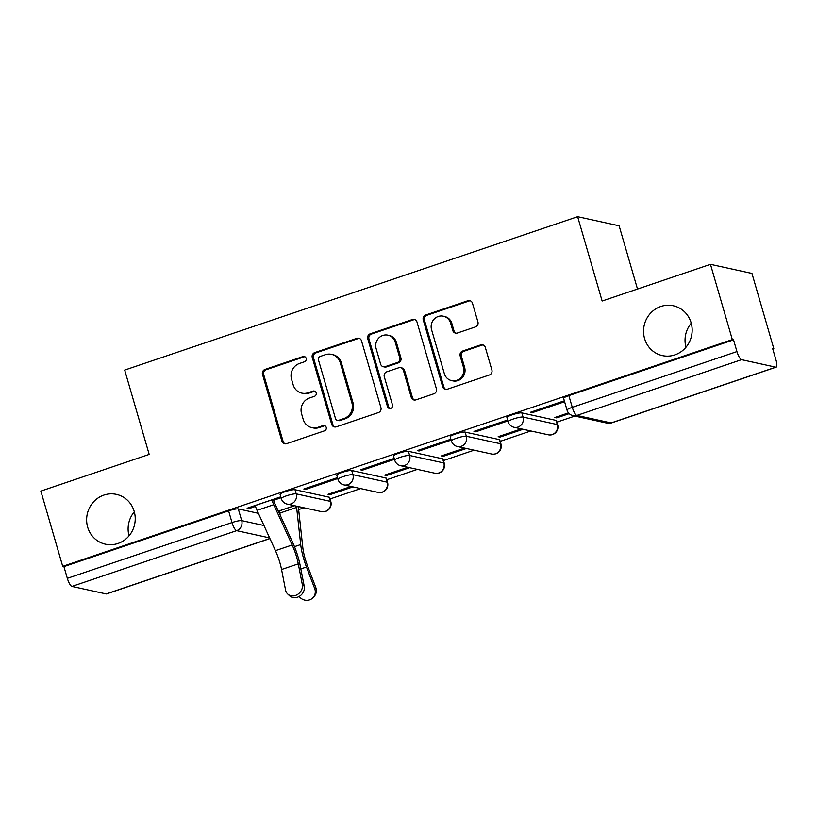 <?xml version="1.0" encoding="UTF-8"?>
<svg xmlns="http://www.w3.org/2000/svg" width="817" height="817" viewBox="0 0 817 817"><rect width="100%" height="100%" fill="white"/><g stroke="black" fill="none" stroke-linecap="round" stroke-linejoin="round"><path stroke-width="1.23" d="M306.15 358.357A2.737 2.604 -77.6 0 0 302.893 356.6L264.984 369.447A3.911 3.717 -77.6 0 0 262.492 374.36L281.906 441.17A3.911 3.717 -77.6 0 0 286.553 443.682L324.461 430.845A2.737 2.604 -77.6 0 0 324.298 425.565A2.737 2.604 -77.6 0 0 322.95 425.647L318.048 427.301A12.521 11.898 -77.6 0 1 311.92 427.659A12.521 11.898 -77.6 0 1 303.178 419.295L301.565 413.729A12.521 11.898 -77.6 0 1 309.531 397.981L314.433 396.316A2.737 2.604 -77.6 0 0 314.269 391.047A2.737 2.604 -77.6 0 0 312.921 391.129L308.019 392.783A12.521 11.898 -77.6 0 1 301.892 393.14A12.521 11.898 -77.6 0 1 293.15 384.776L291.536 379.211A12.521 11.898 -77.6 0 1 299.502 363.463L304.404 361.798A2.737 2.604 -77.6 0 0 306.15 358.357M304.823 356.733A2.737 2.604 -77.6 0 0 304.108 356.866L266.189 369.713A3.911 3.717 -77.6 0 0 263.707 374.625L283.111 441.435A3.911 3.717 -77.6 0 0 285.256 443.866M324.88 425.78A2.737 2.604 -77.6 0 0 324.165 425.912L319.253 427.567L318.048 427.301M314.851 391.261A2.737 2.604 -77.6 0 0 314.137 391.394L309.224 393.048L308.019 392.783M644.582 338.575A25.511 24.244 -77.6 0 0 662.393 355.609A25.511 24.244 -77.6 0 0 691.121 322.817A25.511 24.244 -77.6 0 0 673.31 305.772A25.511 24.244 -77.6 0 0 644.582 338.575M87.664 527.159A25.511 24.244 -77.6 0 0 105.464 544.193A25.511 24.244 -77.6 0 0 134.192 511.401A25.511 24.244 -77.6 0 0 116.392 494.367A25.511 24.244 -77.6 0 0 87.664 527.159M475.443 326.923A3.911 3.717 -77.6 0 0 477.935 322L472.481 303.25A3.911 3.717 -77.6 0 0 467.835 300.748L425.728 315.005A3.911 3.717 -77.6 0 0 423.247 319.927L442.651 386.737A3.911 3.717 -77.6 0 0 447.297 389.239L489.403 374.983A3.911 3.717 -77.6 0 0 491.895 370.07L485.318 347.419A3.911 3.717 -77.6 0 0 480.672 344.917L462.657 351.024A3.911 3.717 -77.6 0 0 460.165 355.946L463.423 367.17A10.468 9.947 -77.6 0 1 451.638 380.63A10.468 9.947 -77.6 0 1 444.336 373.635L431.56 329.649A10.468 9.947 -77.6 0 1 443.345 316.199A10.468 9.947 -77.6 0 1 450.647 323.185L452.771 330.517A3.911 3.717 -77.6 0 0 457.418 333.019L475.443 326.923M62.715 566.344L40.85 491.099L149.184 454.405L124.684 370.081L577.639 216.699L602.139 301.024L710.463 264.34L732.328 339.596L62.715 566.344L63.92 566.61L67.331 578.334L232.008 522.563A7.976 1.236 -16.2 0 1 241.699 520.633L263.962 525.515M361.512 340.832A3.911 3.717 -77.6 0 0 356.866 338.33L314.759 352.587A3.911 3.717 -77.6 0 0 312.268 357.509L331.682 424.319A3.911 3.717 -77.6 0 0 336.328 426.821L378.434 412.565A3.911 3.717 -77.6 0 0 380.926 407.642L361.512 340.832M370.244 333.796L412.35 319.539A3.911 3.717 -77.6 0 1 416.997 322.041L436.411 388.851A3.911 3.717 -77.6 0 1 433.919 393.774L415.904 399.881A3.911 3.717 -77.6 0 1 411.257 397.368L403.384 370.275A3.911 3.717 -77.6 0 0 398.737 367.773L386.778 371.827A3.911 3.717 -77.6 0 0 384.286 376.739L392.487 404.956A2.737 2.604 -77.6 0 1 389.403 408.469A2.737 2.604 -77.6 0 1 387.493 406.641L367.752 338.718A3.911 3.717 -77.6 0 1 370.244 333.796L371.459 334.061L413.565 319.804L412.35 319.539M691.233 323.215A25.511 24.244 -77.6 0 0 685.963 347.266M134.305 511.799A25.511 24.244 -77.6 0 0 129.035 535.85M710.463 264.34L751.957 273.44L773.811 348.685L772.79 349.033M298.634 509.594L303.975 507.786M330.048 498.962L360.685 488.586M386.758 479.753L417.395 469.377M443.468 460.553L474.105 450.177M500.178 441.343L530.815 430.978M556.888 422.144L574.831 416.067M637.505 289.055L619.123 225.798L577.639 216.699M732.328 339.596L733.543 339.862L736.944 351.586A7.976 2.145 71.3 0 0 741.56 359.674L775.793 367.18A7.976 2.145 71.3 0 0 776.15 367.16A7.976 2.145 71.3 0 0 776.017 360.144L772.606 348.42L773.811 348.685M63.92 566.61L228.597 510.85A7.976 1.236 -16.2 0 1 238.288 508.909L258.386 513.321M269.937 538.587L106.537 593.918A7.976 2.145 -108.7 0 1 106.169 593.928L71.947 586.422A7.976 2.145 -108.7 0 1 67.331 578.334M280.936 497.379L279.843 497.134L247.132 508.215L248.94 508.613L248.674 507.694M337.646 478.17L336.553 477.935L303.842 489.015L305.65 489.414L305.384 488.484M351.126 486.493L328.025 494.316L329.843 494.714L329.578 493.785M394.356 458.97L393.263 458.725L360.552 469.806L362.36 470.204L362.094 469.285M407.836 467.283L384.736 475.106L386.553 475.504L386.288 474.585M451.066 439.76L449.973 439.526L417.262 450.606L419.07 451.004L418.804 450.085M464.546 448.084L441.446 455.906L443.263 456.305L442.998 455.386M507.786 420.561L506.683 420.326L473.972 431.396L475.78 431.795L475.514 430.876M521.256 428.884L498.156 436.707L499.973 437.105L499.708 436.176M564.496 401.361L563.393 401.116L530.682 412.197L532.49 412.595L532.224 411.676M568.489 412.891L554.866 417.497L556.683 417.895L556.418 416.976M521.838 412.891L523.054 417.058A7.976 1.236 -16.2 0 0 514.383 418.651A7.976 1.236 -16.2 0 0 508.123 421.746L506.918 417.579A7.976 1.236 163.8 0 1 513.178 414.495A7.976 1.236 163.8 0 1 521.838 412.891L556.071 420.398L557.276 424.554A7.976 1.236 -16.2 0 1 557.664 424.799L556.459 420.632A7.976 1.236 163.8 0 0 556.071 420.398M465.128 432.101L466.344 436.258A7.976 1.236 -16.2 0 0 457.673 437.861A7.976 1.236 -16.2 0 0 451.413 440.945L450.208 436.789A7.976 1.236 163.8 0 1 456.468 433.694A7.976 1.236 163.8 0 1 465.128 432.101L499.361 439.597L500.566 443.764A7.976 1.236 -16.2 0 1 500.954 443.999L499.749 439.842A7.976 1.236 163.8 0 0 499.361 439.597M408.418 451.301L409.634 455.467A7.976 1.236 -16.2 0 0 400.963 457.06A7.976 1.236 -16.2 0 0 394.703 460.145L393.498 455.988A7.976 1.236 163.8 0 1 399.758 452.904A7.976 1.236 163.8 0 1 408.418 451.301L442.651 458.807L443.856 462.963A7.976 1.236 -16.2 0 1 444.244 463.198L443.039 459.042A7.976 1.236 163.8 0 0 442.651 458.807M351.708 470.51L352.913 474.667A7.976 1.236 -16.2 0 0 344.253 476.26A7.976 1.236 -16.2 0 0 337.993 479.354L336.788 475.188A7.976 1.236 163.8 0 1 343.048 472.103A7.976 1.236 163.8 0 1 351.708 470.51L385.941 478.006L387.146 482.173A7.976 1.236 -16.2 0 1 387.534 482.408L386.329 478.251A7.976 1.236 163.8 0 0 385.941 478.006M294.998 489.71L296.203 493.866A7.976 1.236 -16.2 0 0 287.543 495.47A7.976 1.236 -16.2 0 0 281.283 498.554L280.078 494.397A7.976 1.236 163.8 0 1 286.338 491.313A7.976 1.236 163.8 0 1 294.998 489.71L329.231 497.216L330.436 501.372A7.976 1.236 -16.2 0 1 330.824 501.607L329.608 497.451A7.976 1.236 163.8 0 0 329.231 497.216M556.683 417.895L569.194 413.657M278.73 512.014L279.659 511.708M329.843 494.714L352.944 486.891M386.553 475.504L409.654 467.681M443.263 456.305L466.364 448.482M499.973 437.105L523.074 429.272M294.416 505.692L278.331 511.146M248.94 508.613L255.507 506.387M273.562 500.28L281.048 497.737M733.543 339.862L568.857 395.622A7.976 1.236 163.8 0 0 563.628 398.379L567.029 410.103A7.976 1.236 -16.2 0 1 572.268 407.346L736.944 351.586M305.65 489.414L337.758 478.537M362.36 470.204L394.468 459.338M419.07 451.004L451.178 440.128M475.78 431.795L507.888 420.929M532.49 412.595L564.598 401.719M301.892 393.14L303.097 393.406A12.521 11.898 -77.6 0 0 309.224 393.048M311.92 427.659L313.125 427.924A12.521 11.898 -77.6 0 0 319.253 427.567M359.378 338.401A3.911 3.717 -77.6 0 0 358.071 338.595L315.975 352.852A3.911 3.717 -77.6 0 0 313.483 357.775L332.887 424.585A3.911 3.717 -77.6 0 0 335.031 427.015M320.193 356.457A2.737 2.604 -77.6 0 0 318.456 359.899L335.491 418.549A2.737 2.604 -77.6 0 0 338.738 420.295L343.916 418.549A12.521 11.898 -77.6 0 0 351.882 402.801L340.24 362.717A12.521 11.898 -77.6 0 0 331.498 354.353A12.521 11.898 -77.6 0 0 325.37 354.701L320.193 356.457M337.401 420.377L338.616 420.643A2.737 2.604 -77.6 0 0 339.954 420.561L338.738 420.295M331.498 354.353L332.713 354.619A12.521 11.898 -77.6 0 1 341.445 362.983L353.097 403.067A12.521 11.898 -77.6 0 1 345.131 418.815L339.954 420.561M414.862 319.621A3.911 3.717 -77.6 0 0 413.565 319.804M400.647 367.66L401.862 367.926A3.911 3.717 -77.6 0 1 404.589 370.54L412.462 397.634A3.911 3.717 -77.6 0 0 414.597 400.064M371.459 334.061A3.911 3.717 -77.6 0 0 368.967 338.984L388.698 406.907A2.737 2.604 -77.6 0 0 390.026 408.531M395.214 342.16A10.468 9.947 -77.6 0 0 387.912 335.174A10.468 9.947 -77.6 0 0 376.126 348.624L380.62 364.127A3.911 3.717 -77.6 0 0 385.267 366.629L397.225 362.574A3.911 3.717 -77.6 0 0 399.717 357.662L395.214 342.16L396.419 342.425A10.468 9.947 -77.6 0 0 389.117 335.44L387.912 335.174M383.357 366.731L384.562 366.996A3.911 3.717 -77.6 0 0 386.482 366.894L385.267 366.629M396.419 342.425L400.922 357.928A3.911 3.717 -77.6 0 1 398.43 362.84L386.482 366.894M443.345 316.199L444.55 316.465A10.468 9.947 -77.6 0 1 451.852 323.45L453.986 330.783A3.911 3.717 -77.6 0 0 456.121 333.213M451.638 380.63L452.853 380.885A10.468 9.947 -77.6 0 0 464.638 367.436L463.423 367.17M483.184 344.999A3.911 3.717 -77.6 0 0 481.877 345.183L463.862 351.29A3.911 3.717 -77.6 0 0 461.37 356.212L464.638 367.436M470.347 300.83A3.911 3.717 -77.6 0 0 469.05 301.013L426.944 315.27A3.911 3.717 -77.6 0 0 424.452 320.193L443.866 387.003A3.911 3.717 -77.6 0 0 446 389.433M297.991 506.479A9.967 2.686 -108.7 0 1 298.705 510.165L302.78 547.319A24.714 6.659 71.3 0 0 307.549 565.885L315.77 587.423A9.171 8.742 43.6 0 1 314.055 596.573L312.972 597.707A9.171 8.742 -136.4 0 0 314.698 588.557L306.467 567.018A29.892 8.058 -108.7 0 1 300.707 544.561L296.622 507.408A4.779 1.287 71.3 0 0 296.408 506.132M299.185 596.441A9.171 8.742 -136.4 0 0 312.972 597.707M280.119 515.047L279.904 513.066A4.779 1.287 71.3 0 0 279.434 510.839L279.414 510.778M255.231 505.468L255.251 505.529A9.967 2.686 71.3 0 0 257.028 510.359L275.452 550.658A24.714 6.659 -108.7 0 1 281.559 569.52L285.582 590.14A9.171 7.894 -47.1 0 0 287.707 594.02A9.171 7.894 -47.1 0 0 297.776 594.337A9.171 7.894 -47.1 0 0 302.31 584.482L304.23 586.269A9.171 7.894 132.9 0 1 299.706 596.124A9.171 7.894 132.9 0 1 289.627 595.807L287.707 594.02M304.23 586.269L300.207 565.65A29.892 8.058 71.3 0 0 292.823 542.825L274.4 502.537A4.779 1.287 -108.7 0 1 273.542 500.218L273.287 499.35M271.949 499.81L271.969 499.871A9.967 2.686 71.3 0 0 273.756 504.702L292.169 544.99A24.714 6.659 -108.7 0 1 298.287 563.863L302.31 584.482M304.108 356.866L302.893 356.6M324.165 425.912L322.95 425.647M314.137 391.394L312.921 391.129M741.56 359.674L576.884 415.445L611.116 422.94L775.793 367.18M238.288 508.909L241.699 520.633A7.976 7.578 -77.6 0 1 236.624 530.662L71.947 586.422M269.62 537.892L236.624 530.662A7.976 2.145 -108.7 0 1 232.008 522.563L228.597 510.85M106.169 593.928L269.886 538.485M508.123 421.746A7.976 7.976 0 0 0 514.077 427.301A7.976 7.578 102.4 0 0 523.054 417.058L557.276 424.554A7.976 7.578 102.4 0 1 552.21 434.583A7.976 7.578 -77.6 0 1 548.299 434.807A7.976 7.976 0 0 0 557.664 424.799M451.413 440.945A7.976 7.976 0 0 0 457.357 446.511A7.976 7.578 102.4 0 0 466.344 436.258L500.566 443.764A7.976 7.578 102.4 0 1 495.49 453.782A7.976 7.578 -77.6 0 1 491.589 454.007A7.976 7.976 0 0 0 500.954 443.999M394.703 460.145A7.976 7.976 0 0 0 400.647 465.71A7.976 7.578 102.4 0 0 409.634 455.467L443.856 462.963A7.976 7.578 102.4 0 1 438.78 472.992A7.976 7.578 -77.6 0 1 434.879 473.217A7.976 7.976 0 0 0 444.244 463.198M337.993 479.354A7.976 7.976 0 0 0 343.937 484.91A7.976 7.578 102.4 0 0 352.913 474.667L387.146 482.173A7.976 7.578 102.4 0 1 382.07 492.191A7.976 7.578 -77.6 0 1 378.169 492.416A7.976 7.976 0 0 0 387.534 482.408M281.283 498.554A7.976 7.976 0 0 0 287.227 504.12A7.976 7.578 102.4 0 0 296.203 493.866L330.436 501.372A7.976 7.578 102.4 0 1 325.36 511.401A7.976 7.578 -77.6 0 1 321.459 511.616A7.976 7.976 0 0 0 330.824 501.607M568.857 395.622L572.268 407.346A7.976 2.145 -108.7 0 0 576.884 415.445A7.976 7.578 102.4 0 1 572.983 415.659L607.205 423.165A7.976 7.976 0 0 0 611.473 422.93L776.15 367.16M611.473 422.93A7.976 2.145 71.3 0 1 611.116 422.94A7.976 7.578 102.4 0 1 607.205 423.165M283.111 441.435L281.906 441.17M263.707 374.625L262.492 374.36M266.189 369.713L264.984 369.447M332.887 424.585L331.682 424.319M313.483 357.775L312.268 357.509M315.975 352.852L314.759 352.587M358.071 338.595L356.866 338.33M345.131 418.815L343.916 418.549M353.097 403.067L351.882 402.801M341.445 362.983L340.24 362.717M412.462 397.634L411.257 397.368M404.589 370.54L403.384 370.275M388.698 406.907L387.493 406.641M368.967 338.984L367.752 338.718M398.43 362.84L397.225 362.574M400.922 357.928L399.717 357.662M453.986 330.783L452.771 330.517M451.852 323.45L450.647 323.185M461.37 356.212L460.165 355.946M463.862 351.29L462.657 351.024M481.877 345.183L480.672 344.917M443.866 387.003L442.651 386.737M424.452 320.193L423.247 319.927M426.944 315.27L425.728 315.005M469.05 301.013L467.835 300.748M314.698 588.557L315.77 587.423M279.434 510.839L294.539 505.723M279.904 513.066L296.622 507.408M300.85 568.928L306.467 567.018M294.477 546.665L300.707 544.561M271.969 499.871L255.251 505.529M273.756 504.702L257.028 510.359M292.169 544.99L275.452 550.658M298.287 563.863L281.559 569.52M321.459 511.616L287.227 504.12M378.169 492.416L343.937 484.91M434.879 473.217L400.647 465.71M491.589 454.007L457.357 446.511M548.299 434.807L514.077 427.301M567.029 410.103A7.976 7.976 0 0 0 572.983 415.659"/></g></svg>
